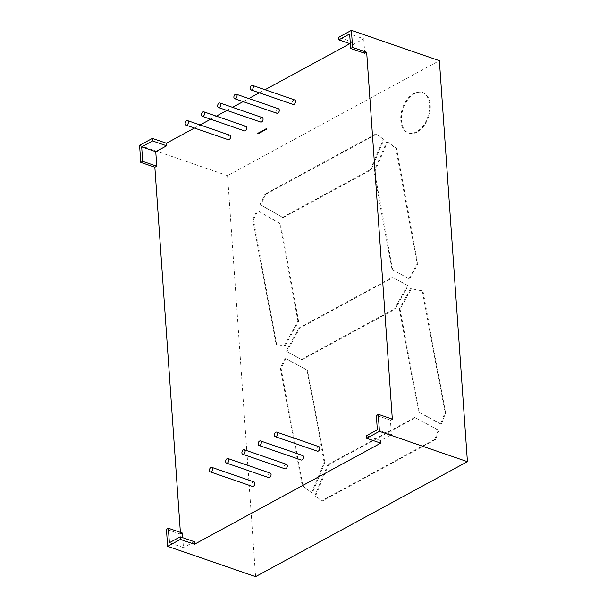 <?xml version="1.0" encoding="UTF-8"?>
<svg xmlns="http://www.w3.org/2000/svg" width="607" height="607" viewBox="0 0 607 607"><rect width="100%" height="100%" fill="white"/><g stroke="black" fill="none" stroke-linecap="round" stroke-linejoin="round"><path stroke-width="0.46" stroke-dasharray="3.04 2.28" d="M318.948 446.691A2.382 1.487 -71 0 0 318.022 446.813A2.382 1.487 -71 0 0 316.604 449.142A2.382 1.487 -71 0 0 317.4 451.198M302.718 455.5A2.382 1.487 -71 0 0 301.793 455.622A2.382 1.487 -71 0 0 300.374 457.951A2.382 1.487 -71 0 0 301.171 460.007M286.489 464.309A2.382 1.487 -71 0 0 285.563 464.431A2.382 1.487 -71 0 0 284.144 466.76A2.382 1.487 -71 0 0 284.941 468.816M270.259 473.119A2.382 1.487 -71 0 0 269.333 473.24A2.382 1.487 -71 0 0 267.915 475.569A2.382 1.487 -71 0 0 268.711 477.626M254.03 481.928A2.382 1.487 -71 0 0 253.104 482.049A2.382 1.487 -71 0 0 251.685 484.378A2.382 1.487 -71 0 0 252.482 486.435M294.706 99.95A2.382 1.487 -71 0 0 293.78 100.064A2.382 1.487 -71 0 0 292.354 102.401A2.382 1.487 -71 0 0 293.151 104.45M278.476 108.759A2.382 1.487 -71 0 0 277.551 108.873A2.382 1.487 -71 0 0 276.124 111.21A2.382 1.487 -71 0 0 276.921 113.259M262.247 117.568A2.382 1.487 -71 0 0 261.321 117.69A2.382 1.487 -71 0 0 259.895 120.019A2.382 1.487 -71 0 0 260.691 122.068M246.017 126.377A2.382 1.487 -71 0 0 245.091 126.499A2.382 1.487 -71 0 0 243.665 128.828A2.382 1.487 -71 0 0 244.462 130.877M229.787 135.186A2.382 1.487 -71 0 0 228.862 135.308A2.382 1.487 -71 0 0 227.435 137.637A2.382 1.487 -71 0 0 228.232 139.686M417.206 132.038A21.427 13.369 109 0 1 408.883 133.1A21.427 13.369 109 0 1 401.728 114.647A21.427 13.369 109 0 1 414.52 93.645A21.427 13.369 109 0 1 422.844 92.583A21.427 13.369 109 0 1 429.999 111.035A21.427 13.369 109 0 1 417.206 132.038M416.501 131.795A21.427 13.369 109 0 1 408.177 132.857A21.427 13.369 109 0 1 401.022 114.404A21.427 13.369 109 0 1 413.815 93.402A21.427 13.369 109 0 1 422.138 92.34A21.427 13.369 109 0 1 429.293 110.793A21.427 13.369 109 0 1 416.501 131.795M349.882 43.666L352.697 42.141L352.879 44.698L363.737 38.802L349.662 33.946M194.437 128.039L200.113 124.959M210.667 119.23L216.342 116.149M226.897 110.421L232.572 107.34M243.126 101.612L248.802 98.531M259.356 92.803L265.031 89.722M180.385 532.377L180.507 534.114L182.426 533.075M182.753 537.703L183.443 547.582L169.368 542.726M194.301 541.687L183.443 547.582M380.741 443.148L380.559 440.583L391.424 434.688L377.349 429.839M392.327 419.149L390.407 420.188L391.424 434.688M364.754 53.302L363.737 38.802M380.559 440.583L366.484 435.735M180.507 534.114L166.432 529.266M301.975 359.746L286.785 351.605L299.767 328.175L392.995 277.574L408.185 285.715L395.203 309.145L301.975 359.746L286.785 351.605M374.602 172.069L387.547 141.924L396.485 148.404L417.95 263.939L409.634 278.985L392.79 269.963L374.602 172.069L373.897 171.827L386.841 141.681L387.547 141.924M265.767 194.308L376.727 134.079L384.079 139.413L370.953 169.983L283.12 217.655L260.684 204.832L265.767 194.308L265.062 194.065L376.021 133.836L376.727 134.079M276.693 344.73L253.476 219.764L257.808 210.788L280.502 223.755L298.644 321.422L284.903 346.218L275.988 344.488L252.77 219.522L253.476 219.764M441.342 424.187L419.247 412.35L400.066 309.138L411.364 288.757L422.988 291.041L445.621 412.881L441.342 424.187L440.636 423.944L444.923 412.639L445.621 412.881M255.593 576.65L227.557 175.643L439.369 60.67M435.515 439.582L322.059 501.17L315.587 495.942L328.516 464.894L415.34 417.768L438.982 430.431L435.515 439.582L434.817 439.339L438.277 430.188L438.982 430.431M302.878 485.668L281.071 368.305L285.92 358.654L307.734 370.338L324.897 462.731L312.203 493.21L302.172 485.425L312.203 493.21M139.587 145.323L227.557 175.643M352.879 44.698L350.36 43.825M352.697 42.141L338.623 37.285M390.407 420.188L376.332 415.332M438.277 430.188L415.34 417.768M414.642 417.525L327.81 464.651L328.516 464.894M315.587 495.942L314.881 495.699L327.81 464.651M314.881 495.699L322.059 501.17M434.817 439.339L321.353 500.927M400.066 309.138L399.368 308.895L410.658 288.515L422.282 290.799L444.923 412.639M422.282 290.799L422.988 291.041M410.658 288.515L411.364 288.757M399.368 308.895L418.542 412.107L419.247 412.35M440.636 423.944L418.542 412.107M311.505 492.967L324.191 462.488L324.897 462.731M324.191 462.488L307.028 370.095L307.734 370.338M307.028 370.095L285.92 358.654M285.214 358.411L280.373 368.062L281.071 368.305M302.172 485.425L280.373 368.062M275.988 344.488L284.903 346.218M284.197 345.975L297.938 321.179L298.644 321.422M297.938 321.179L279.797 223.513L280.502 223.755M279.797 223.513L257.808 210.788M252.77 219.522L257.11 210.546M283.12 217.655L259.978 204.589L265.062 194.065M259.978 204.589L260.684 204.832M282.414 217.412L370.247 169.74L370.953 169.983M370.247 169.74L383.374 139.17L384.079 139.413M376.021 133.836L383.374 139.17M373.897 171.827L392.084 269.72L392.79 269.963M392.084 269.72L409.634 278.985M408.936 278.742L417.252 263.696L417.95 263.939M386.841 141.681L395.787 148.161L417.252 263.696M395.787 148.161L396.485 148.404M301.269 359.503L394.497 308.902L395.203 309.145M408.185 285.715L407.479 285.472L394.497 308.902M407.479 285.472L392.995 277.574M299.767 328.175L299.061 327.932L392.289 277.331M299.061 327.932L286.079 351.37M266.215 129.003L266.094 129.458M266.648 128.563L266.769 129.094M266.564 128.813L266.42 129.283M265.358 129.466L265.236 129.928M265.305 129.951L264.895 130.11M265.79 129.025L265.912 129.564M265.707 129.276L265.562 129.746M264.5 129.928L264.379 130.391M264.933 129.496L265.122 130.05M264.849 129.746L264.705 130.217M263.757 130.786L263.362 130.748M263.582 131.074L263.855 130.642M263.074 130.687L262.717 131.294M263.203 131.029L263.172 130.611M262.603 130.755L262.581 131.37M261.974 131.097L261.958 131.924M261.412 131.4L261.405 132.227M261.473 132.258L260.942 132.478M260.752 131.765L260.873 132.576L260.388 132.758M260.669 131.977L260.524 132.576M259.25 132.85L259.014 133.328M259.121 132.819L258.999 133.206M258.347 133.062L258.392 133.517M258.665 132.895L258.635 133.51M258.036 133.237L258.074 133.684M408.177 132.857L408.883 133.1M422.138 92.34L422.844 92.583"/><path stroke-width="0.91" d="M275.176 436.638L317.4 451.198A2.382 1.487 -71 0 0 318.326 451.077A2.382 1.487 -71 0 0 319.745 448.748A2.382 1.487 -71 0 0 318.948 446.691L276.724 432.138A2.382 1.487 109 0 1 277.52 434.187A2.382 1.487 109 0 1 276.102 436.524A2.382 1.487 109 0 1 275.176 436.638A2.382 1.487 109 0 1 274.379 434.589A2.382 1.487 109 0 1 275.798 432.26A2.382 1.487 109 0 1 276.724 432.138M258.946 445.455L301.171 460.007A2.382 1.487 -71 0 0 302.096 459.886A2.382 1.487 -71 0 0 303.515 457.557A2.382 1.487 -71 0 0 302.718 455.5L260.494 440.948A2.382 1.487 109 0 1 261.291 442.996A2.382 1.487 109 0 1 259.872 445.333A2.382 1.487 109 0 1 258.946 445.455A2.382 1.487 109 0 1 258.15 443.398A2.382 1.487 109 0 1 259.568 441.069A2.382 1.487 109 0 1 260.494 440.948M242.717 454.264L284.941 468.816A2.382 1.487 -71 0 0 285.867 468.695A2.382 1.487 -71 0 0 287.286 466.366A2.382 1.487 -71 0 0 286.489 464.309L244.264 449.757A2.382 1.487 109 0 1 245.061 451.805A2.382 1.487 109 0 1 243.642 454.142A2.382 1.487 109 0 1 242.717 454.264A2.382 1.487 109 0 1 241.92 452.207A2.382 1.487 109 0 1 243.339 449.878A2.382 1.487 109 0 1 244.264 449.757M226.487 463.073L268.711 477.626A2.382 1.487 -71 0 0 269.637 477.504A2.382 1.487 -71 0 0 271.056 475.175A2.382 1.487 -71 0 0 270.259 473.119L228.035 458.566A2.382 1.487 109 0 1 228.831 460.614A2.382 1.487 109 0 1 227.413 462.951A2.382 1.487 109 0 1 226.487 463.073A2.382 1.487 109 0 1 225.69 461.017A2.382 1.487 109 0 1 227.109 458.687A2.382 1.487 109 0 1 228.035 458.566M210.257 471.882L252.482 486.435A2.382 1.487 -71 0 0 253.407 486.313A2.382 1.487 -71 0 0 254.826 483.984A2.382 1.487 -71 0 0 254.03 481.928L211.805 467.375A2.382 1.487 109 0 1 212.602 469.423A2.382 1.487 109 0 1 211.183 471.76A2.382 1.487 109 0 1 210.257 471.882A2.382 1.487 109 0 1 209.461 469.826A2.382 1.487 109 0 1 210.879 467.496A2.382 1.487 109 0 1 211.805 467.375M250.926 89.897L293.151 104.45A2.382 1.487 -71 0 0 294.076 104.336A2.382 1.487 -71 0 0 295.495 101.999A2.382 1.487 -71 0 0 294.706 99.95L252.482 85.397A2.382 1.487 -71 0 0 251.556 85.511A2.382 1.487 -71 0 0 250.13 87.848A2.382 1.487 -71 0 0 250.926 89.897A2.382 1.487 -71 0 0 251.852 89.783A2.382 1.487 -71 0 0 253.271 87.446A2.382 1.487 -71 0 0 252.482 85.397M234.697 98.706L276.921 113.259A2.382 1.487 -71 0 0 277.847 113.145A2.382 1.487 -71 0 0 279.266 110.808A2.382 1.487 -71 0 0 278.476 108.759L236.252 94.206A2.382 1.487 -71 0 0 235.326 94.32A2.382 1.487 -71 0 0 233.9 96.657A2.382 1.487 -71 0 0 234.697 98.706A2.382 1.487 -71 0 0 235.622 98.592A2.382 1.487 -71 0 0 237.041 96.255A2.382 1.487 -71 0 0 236.252 94.206M218.467 107.515L260.691 122.068A2.382 1.487 -71 0 0 261.617 121.954A2.382 1.487 -71 0 0 263.036 119.617A2.382 1.487 -71 0 0 262.247 117.568L220.022 103.015A2.382 1.487 -71 0 0 219.097 103.129A2.382 1.487 -71 0 0 217.67 105.466A2.382 1.487 -71 0 0 218.467 107.515A2.382 1.487 -71 0 0 219.393 107.401A2.382 1.487 -71 0 0 220.811 105.064A2.382 1.487 -71 0 0 220.022 103.015M202.237 116.324L244.462 130.877A2.382 1.487 -71 0 0 245.387 130.763A2.382 1.487 -71 0 0 246.806 128.426A2.382 1.487 -71 0 0 246.017 126.377L203.793 111.825A2.382 1.487 -71 0 0 202.867 111.938A2.382 1.487 -71 0 0 201.441 114.275A2.382 1.487 -71 0 0 202.237 116.324A2.382 1.487 -71 0 0 203.163 116.21A2.382 1.487 -71 0 0 204.582 113.873A2.382 1.487 -71 0 0 203.793 111.825M186.008 125.133L228.232 139.686A2.382 1.487 -71 0 0 229.158 139.572A2.382 1.487 -71 0 0 230.577 137.235A2.382 1.487 -71 0 0 229.787 135.186L187.563 120.634A2.382 1.487 -71 0 0 186.637 120.747A2.382 1.487 -71 0 0 185.211 123.084A2.382 1.487 -71 0 0 186.008 125.133A2.382 1.487 -71 0 0 186.933 125.019A2.382 1.487 -71 0 0 188.352 122.682A2.382 1.487 -71 0 0 187.563 120.634M259.25 132.85L259.014 133.328L258.961 132.645L259.318 132.872M259.014 133.328L259.037 132.667M262.262 131.56L262.535 130.733L262.262 131.56L262.049 130.998M263.582 130.725L263.817 130.08L263.734 130.74M263.446 130.755L263.559 130.156M263.446 130.467L263.855 130.642M264.432 129.906L264.857 129.466L264.622 130.262M266.147 128.98L266.572 128.54L266.336 129.329M155.756 151.689L141.681 146.841L142.698 161.348L140.778 162.388L154.853 167.236L156.773 166.197L155.756 151.689L166.621 145.794L166.439 143.237L194.437 128.039M200.113 124.959L210.667 119.23M216.342 116.149L226.897 110.421M232.572 107.34L243.126 101.612M248.802 98.531L259.356 92.803M265.031 89.722L349.882 43.666M154.853 167.236L180.385 532.377M168.351 528.227L169.368 542.726L180.226 536.831L180.408 539.395L167.631 546.33L166.432 529.266L168.351 528.227L182.426 533.075L182.753 537.703M180.408 539.395L194.483 544.244L194.301 541.687L180.226 536.831M194.483 544.244L380.741 443.148L366.666 438.292L366.484 435.735L377.349 429.839L376.332 415.332L378.252 414.293L379.443 431.357L467.413 461.677L439.369 60.67L351.407 30.35L352.599 47.414L366.674 52.263L392.327 419.149L378.252 414.293M350.36 43.825L338.805 39.85L349.662 33.946L350.679 48.454L364.754 53.302L366.674 52.263M265.289 129.443L265.714 129.003L265.479 129.799M262.869 131.211L262.99 130.459L262.869 131.211M263.112 131.082L262.93 130.664M261.754 131.324L261.867 131.977M260.57 132.683L260.168 132.455L260.744 131.704L260.57 132.683M260.335 132.743L260.289 132.023M259.31 132.69L259.667 132.349L259.508 133.054L259.31 132.69M259.409 133.092L259.462 132.531M258.005 133.661L258.597 132.872L258.332 133.699L257.808 133.297L258.157 133.586M258.013 133.866L257.808 133.297M350.679 48.454L352.599 47.414M338.805 39.85L338.623 37.285L351.407 30.35M166.621 145.794L152.547 140.945L152.365 138.388L166.439 143.237M167.631 546.33L255.593 576.65L467.413 461.677M141.681 146.841L152.547 140.945M140.778 162.388L139.587 145.323L152.365 138.388M366.666 438.292L379.443 431.357M156.773 166.197L142.698 161.348M266.025 129.496L266.048 128.821M266.412 128.631L266.344 129.109M265.168 129.966L265.191 129.291M265.555 129.094L265.487 129.579M264.311 130.429L264.333 129.754M264.698 129.557L264.629 130.042M262.778 131.256L262.672 130.657M262.482 131.294L262.376 130.816M261.511 131.347L261.905 131.135M260.957 131.651L261.351 131.438M260.342 132.364L260.699 132.508L260.593 131.954M259.121 132.819L258.931 133.183L258.977 132.789M258.931 133.183L259.045 132.789M258.021 133.677L258.127 133.123M258.544 133.434L258.438 132.956"/></g></svg>
